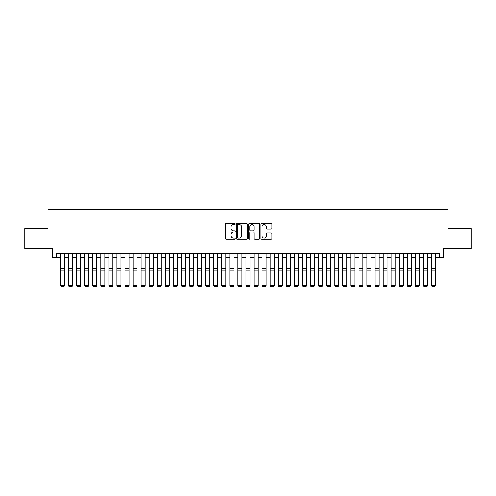 <?xml version="1.0" encoding="UTF-8"?>
<svg xmlns="http://www.w3.org/2000/svg" width="496" height="496" viewBox="0 0 496 496"><rect width="100%" height="100%" fill="white"/><g stroke="black" fill="none" stroke-linecap="round" stroke-linejoin="round"><path stroke-width="0.74" d="M235.098 224.006A0.552 0.552 0 0 0 234.54 223.454L226.133 223.454A0.794 0.794 0 0 0 225.339 224.242L225.339 238.489A0.794 0.794 0 0 0 226.133 239.283L234.54 239.283A0.552 0.552 0 0 0 235.098 238.731A0.552 0.552 0 0 0 234.54 238.173L233.455 238.173A2.536 2.536 0 0 1 230.919 235.643L230.919 234.453A2.536 2.536 0 0 1 233.455 231.923L234.54 231.923A0.552 0.552 0 0 0 235.098 231.365A0.552 0.552 0 0 0 234.54 230.814L233.455 230.814A2.536 2.536 0 0 1 230.919 228.278L230.919 227.094A2.536 2.536 0 0 1 233.455 224.558L234.54 224.558A0.552 0.552 0 0 0 235.098 224.006M271.138 229.034A0.794 0.794 0 0 0 271.926 228.241L271.926 224.242A0.794 0.794 0 0 0 271.138 223.454L261.795 223.454A0.794 0.794 0 0 0 261.001 224.242L261.001 238.489A0.794 0.794 0 0 0 261.795 239.283L271.138 239.283A0.794 0.794 0 0 0 271.926 238.489L271.926 233.666A0.794 0.794 0 0 0 271.138 232.872L267.139 232.872A0.794 0.794 0 0 0 266.346 233.666L266.346 236.059A2.12 2.12 0 0 1 264.232 238.173A2.12 2.12 0 0 1 262.111 236.059L262.111 226.678A2.12 2.12 0 0 1 264.232 224.558A2.12 2.12 0 0 1 266.346 226.678L266.346 228.241A0.794 0.794 0 0 0 267.139 229.034L271.138 229.034M56.457 257.579L56.457 253.549L439.543 253.549L439.543 257.579L443.579 257.579L443.579 248.707L471.2 248.707L471.2 228.544L448.012 228.544L448.012 209.188L47.988 209.188L47.988 228.544L24.8 228.544L24.8 248.707L52.421 248.707L52.421 257.579L60.487 257.579M247.306 224.242A0.794 0.794 0 0 0 246.518 223.454L237.175 223.454A0.794 0.794 0 0 0 236.381 224.242L236.381 238.489A0.794 0.794 0 0 0 237.175 239.283L246.518 239.283A0.794 0.794 0 0 0 247.306 238.489L247.306 224.242M249.482 223.454L258.825 223.454A0.794 0.794 0 0 1 259.619 224.242L259.619 238.489A0.794 0.794 0 0 1 258.825 239.283L254.826 239.283A0.794 0.794 0 0 1 254.039 238.489L254.039 232.711A0.794 0.794 0 0 0 253.245 231.923L250.592 231.923A0.794 0.794 0 0 0 249.798 232.711L249.798 238.731A0.552 0.552 0 0 1 249.246 239.283A0.552 0.552 0 0 1 248.694 238.731L248.694 224.242A0.794 0.794 0 0 1 249.482 223.454M64.523 257.579L68.553 257.579M72.583 257.579L76.62 257.579M80.65 257.579L84.686 257.579M88.716 257.579L92.746 257.579M96.782 257.579L100.812 257.579M104.848 257.579L108.878 257.579M112.908 257.579L116.944 257.579M120.974 257.579L125.011 257.579M129.041 257.579L133.071 257.579M137.107 257.579L141.137 257.579M145.173 257.579L149.203 257.579M153.233 257.579L157.269 257.579M161.299 257.579L165.335 257.579M169.365 257.579L173.395 257.579M177.432 257.579L181.462 257.579M185.498 257.579L189.528 257.579M193.564 257.579L197.594 257.579M201.624 257.579L205.66 257.579M209.69 257.579L213.726 257.579M217.756 257.579L221.786 257.579M225.823 257.579L229.853 257.579M233.889 257.579L237.919 257.579M241.949 257.579L245.985 257.579M250.015 257.579L254.051 257.579M258.081 257.579L262.111 257.579M266.147 257.579L270.177 257.579M274.214 257.579L278.244 257.579M282.274 257.579L286.31 257.579M290.34 257.579L294.376 257.579M298.406 257.579L302.436 257.579M306.472 257.579L310.502 257.579M314.538 257.579L318.568 257.579M322.605 257.579L326.635 257.579M330.665 257.579L334.701 257.579M338.731 257.579L342.767 257.579M346.797 257.579L350.827 257.579M354.863 257.579L358.893 257.579M362.929 257.579L366.959 257.579M370.989 257.579L375.026 257.579M379.056 257.579L383.092 257.579M387.122 257.579L391.152 257.579M395.188 257.579L399.218 257.579M403.254 257.579L407.284 257.579M411.314 257.579L415.35 257.579M419.38 257.579L423.417 257.579M427.447 257.579L431.477 257.579M435.513 257.579L439.543 257.579M238.043 224.558A0.552 0.552 0 0 0 237.491 225.116L237.491 237.621A0.552 0.552 0 0 0 238.043 238.173L239.196 238.173A2.536 2.536 0 0 0 241.726 235.643L241.726 227.094A2.536 2.536 0 0 0 239.196 224.558L238.043 224.558M254.039 226.715A2.12 2.12 0 0 0 251.918 224.601A2.12 2.12 0 0 0 249.798 226.715L249.798 230.02A0.794 0.794 0 0 0 250.592 230.814L253.245 230.814A0.794 0.794 0 0 0 254.039 230.02L254.039 226.715M64.523 253.549L64.523 285.808L63.916 286.812L61.095 286.756L63.916 286.812M61.095 286.812L60.487 285.665L64.523 285.665L63.916 286.756M60.487 253.549L60.487 285.665L61.095 286.756M68.553 285.808L69.155 286.812L68.553 285.665L72.583 285.665L71.982 286.812L69.155 286.756L71.982 286.812M76.62 285.808L77.221 286.812L76.62 285.665L80.65 285.665L80.048 286.812L77.221 286.756L80.048 286.812M84.686 285.808L85.287 286.812L84.686 285.665L88.716 285.665L88.108 286.812L85.287 286.756L88.108 286.812M92.746 285.808L93.353 286.812L92.746 285.665L96.782 285.665L96.174 286.812L93.353 286.756L96.174 286.812M72.583 253.549L72.583 285.665L71.982 286.756M68.553 253.549L68.553 285.665L69.155 286.756M80.65 253.549L80.65 285.665L80.048 286.756M76.62 253.549L76.62 285.665L77.221 286.756M88.716 253.549L88.716 285.665L88.108 286.756M84.686 253.549L84.686 285.665L85.287 286.756M96.782 253.549L96.782 285.665L96.174 286.756M92.746 253.549L92.746 285.665L93.353 286.756M100.812 285.808L101.42 286.812L100.812 285.665L104.848 285.665L104.241 286.812L101.42 286.756L104.241 286.812M104.848 253.549L104.848 285.665L104.241 286.756M100.812 253.549L100.812 285.665L101.42 286.756M108.878 285.808L109.486 286.812L108.878 285.665L112.908 285.665L112.307 286.812L109.486 286.756L112.307 286.812M112.908 253.549L112.908 285.665L112.307 286.756M108.878 253.549L108.878 285.665L109.486 286.756M116.944 285.808L117.546 286.812L116.944 285.665L120.974 285.665L120.373 286.812L117.546 286.756L120.373 286.812M120.974 253.549L120.974 285.665L120.373 286.756M116.944 253.549L116.944 285.665L117.546 286.756M125.011 285.808L125.612 286.812L125.011 285.665L129.041 285.665L128.433 286.812L125.612 286.756L128.433 286.812M129.041 253.549L129.041 285.665L128.433 286.756M125.011 253.549L125.011 285.665L125.612 286.756M133.071 285.808L133.678 286.812L133.071 285.665L137.107 285.665L136.499 286.812L133.678 286.756L136.499 286.812M137.107 253.549L137.107 285.665L136.499 286.756M133.071 253.549L133.071 285.665L133.678 286.756M141.137 285.808L141.744 286.812L141.137 285.665L145.173 285.665L144.565 286.812L141.744 286.756L144.565 286.812M145.173 253.549L145.173 285.665L144.565 286.756M141.137 253.549L141.137 285.665L141.744 286.756M149.203 285.808L149.811 286.812L149.203 285.665L153.233 285.665L152.632 286.812L149.811 286.756L152.632 286.812M153.233 253.549L153.233 285.665L152.632 286.756M149.203 253.549L149.203 285.665L149.811 286.756M157.269 285.808L157.871 286.812L157.269 285.665L161.299 285.665L160.698 286.812L157.871 286.756L160.698 286.812M161.299 253.549L161.299 285.665L160.698 286.756M157.269 253.549L157.269 285.665L157.871 286.756M165.335 285.808L165.937 286.812L165.335 285.665L169.365 285.665L168.764 286.812L165.937 286.756L168.764 286.812M169.365 253.549L169.365 285.665L168.764 286.756M165.335 253.549L165.335 285.665L165.937 286.756M173.395 285.808L174.003 286.812L173.395 285.665L177.432 285.665L176.824 286.812L174.003 286.756L176.824 286.812M177.432 253.549L177.432 285.665L176.824 286.756M173.395 253.549L173.395 285.665L174.003 286.756M181.462 285.808L182.069 286.812L181.462 285.665L185.498 285.665L184.89 286.812L182.069 286.756L184.89 286.812M185.498 253.549L185.498 285.665L184.89 286.756M181.462 253.549L181.462 285.665L182.069 286.756M189.528 285.808L190.135 286.812L189.528 285.665L193.564 285.665L192.956 286.812L190.135 286.756L192.956 286.812M193.564 253.549L193.564 285.665L192.956 286.756M189.528 253.549L189.528 285.665L190.135 286.756M197.594 285.808L198.195 286.812L197.594 285.665L201.624 285.665L201.023 286.812L198.195 286.756L201.023 286.812M201.624 253.549L201.624 285.665L201.023 286.756M197.594 253.549L197.594 285.665L198.195 286.756M205.66 285.808L206.262 286.812L205.66 285.665L209.69 285.665L209.089 286.812L206.262 286.756L209.089 286.812M209.69 253.549L209.69 285.665L209.089 286.756M205.66 253.549L205.66 285.665L206.262 286.756M213.726 285.808L214.328 286.812L213.726 285.665L217.756 285.665L217.149 286.812L214.328 286.756L217.149 286.812M217.756 253.549L217.756 285.665L217.149 286.756M213.726 253.549L213.726 285.665L214.328 286.756M221.786 285.808L222.394 286.812L221.786 285.665L225.823 285.665L225.215 286.812L222.394 286.756L225.215 286.812M225.823 253.549L225.823 285.665L225.215 286.756M221.786 253.549L221.786 285.665L222.394 286.756M229.853 285.808L230.46 286.812L229.853 285.665L233.889 285.665L233.281 286.812L230.46 286.756L233.281 286.812M233.889 253.549L233.889 285.665L233.281 286.756M229.853 253.549L229.853 285.665L230.46 286.756M237.919 285.808L238.526 286.812L237.919 285.665L241.949 285.665L241.347 286.812L238.526 286.756L241.347 286.812M241.949 253.549L241.949 285.665L241.347 286.756M237.919 253.549L237.919 285.665L238.526 286.756M245.985 285.808L246.586 286.812L245.985 285.665L250.015 285.665L249.414 286.812L246.586 286.756L249.414 286.812M250.015 253.549L250.015 285.665L249.414 286.756M245.985 253.549L245.985 285.665L246.586 286.756M254.051 285.808L254.653 286.812L254.051 285.665L258.081 285.665L257.474 286.812L254.653 286.756L257.474 286.812M258.081 253.549L258.081 285.665L257.474 286.756M254.051 253.549L254.051 285.665L254.653 286.756M262.111 285.808L262.719 286.812L262.111 285.665L266.147 285.665L265.54 286.812L262.719 286.756L265.54 286.812M266.147 253.549L266.147 285.665L265.54 286.756M262.111 253.549L262.111 285.665L262.719 286.756M270.177 285.808L270.785 286.812L270.177 285.665L274.214 285.665L273.606 286.812L270.785 286.756L273.606 286.812M274.214 253.549L274.214 285.665L273.606 286.756M270.177 253.549L270.177 285.665L270.785 286.756M278.244 285.808L278.851 286.812L278.244 285.665L282.274 285.665L281.672 286.812L278.851 286.756L281.672 286.812M282.274 253.549L282.274 285.665L281.672 286.756M278.244 253.549L278.244 285.665L278.851 286.756M286.31 285.808L286.911 286.812L286.31 285.665L290.34 285.665L289.738 286.812L286.911 286.756L289.738 286.812M290.34 253.549L290.34 285.665L289.738 286.756M286.31 253.549L286.31 285.665L286.911 286.756M294.376 285.808L294.977 286.812L294.376 285.665L298.406 285.665L297.805 286.812L294.977 286.756L297.805 286.812M298.406 253.549L298.406 285.665L297.805 286.756M294.376 253.549L294.376 285.665L294.977 286.756M302.436 285.808L303.044 286.812L302.436 285.665L306.472 285.665L305.865 286.812L303.044 286.756L305.865 286.812M306.472 253.549L306.472 285.665L305.865 286.756M302.436 253.549L302.436 285.665L303.044 286.756M310.502 285.808L311.11 286.812L310.502 285.665L314.538 285.665L313.931 286.812L311.11 286.756L313.931 286.812M314.538 253.549L314.538 285.665L313.931 286.756M310.502 253.549L310.502 285.665L311.11 286.756M318.568 285.808L319.176 286.812L318.568 285.665L322.605 285.665L321.997 286.812L319.176 286.756L321.997 286.812M322.605 253.549L322.605 285.665L321.997 286.756M318.568 253.549L318.568 285.665L319.176 286.756M326.635 285.808L327.236 286.812L326.635 285.665L330.665 285.665L330.063 286.812L327.236 286.756L330.063 286.812M330.665 253.549L330.665 285.665L330.063 286.756M326.635 253.549L326.635 285.665L327.236 286.756M334.701 285.808L335.302 286.812L334.701 285.665L338.731 285.665L338.129 286.812L335.302 286.756L338.129 286.812M338.731 253.549L338.731 285.665L338.129 286.756M334.701 253.549L334.701 285.665L335.302 286.756M342.767 285.808L343.368 286.812L342.767 285.665L346.797 285.665L346.189 286.812L343.368 286.756L346.189 286.812M346.797 253.549L346.797 285.665L346.189 286.756M342.767 253.549L342.767 285.665L343.368 286.756M350.827 285.808L351.435 286.812L350.827 285.665L354.863 285.665L354.256 286.812L351.435 286.756L354.256 286.812M354.863 253.549L354.863 285.665L354.256 286.756M350.827 253.549L350.827 285.665L351.435 286.756M358.893 285.808L359.501 286.812L358.893 285.665L362.929 285.665L362.322 286.812L359.501 286.756L362.322 286.812M362.929 253.549L362.929 285.665L362.322 286.756M358.893 253.549L358.893 285.665L359.501 286.756M366.959 285.808L367.567 286.812L366.959 285.665L370.989 285.665L370.388 286.812L367.567 286.756L370.388 286.812M370.989 253.549L370.989 285.665L370.388 286.756M366.959 253.549L366.959 285.665L367.567 286.756M375.026 285.808L375.627 286.812L375.026 285.665L379.056 285.665L378.454 286.812L375.627 286.756L378.454 286.812M379.056 253.549L379.056 285.665L378.454 286.756M375.026 253.549L375.026 285.665L375.627 286.756M383.092 285.808L383.693 286.812L383.092 285.665L387.122 285.665L386.514 286.812L383.693 286.756L386.514 286.812M387.122 253.549L387.122 285.665L386.514 286.756M383.092 253.549L383.092 285.665L383.693 286.756M391.152 285.808L391.759 286.812L391.152 285.665L395.188 285.665L394.58 286.812L391.759 286.756L394.58 286.812M395.188 253.549L395.188 285.665L394.58 286.756M391.152 253.549L391.152 285.665L391.759 286.756M399.218 285.808L399.826 286.812L399.218 285.665L403.254 285.665L402.647 286.812L399.826 286.756L402.647 286.812M403.254 253.549L403.254 285.665L402.647 286.756M399.218 253.549L399.218 285.665L399.826 286.756M407.284 285.808L407.892 286.812L407.284 285.665L411.314 285.665L410.713 286.812L407.892 286.756L410.713 286.812M411.314 253.549L411.314 285.665L410.713 286.756M407.284 253.549L407.284 285.665L407.892 286.756M415.35 285.808L415.952 286.812L415.35 285.665L419.38 285.665L418.779 286.812L415.952 286.756L418.779 286.812M419.38 253.549L419.38 285.665L418.779 286.756M415.35 253.549L415.35 285.665L415.952 286.756M423.417 285.808L424.018 286.812L423.417 285.665L427.447 285.665L426.845 286.812L424.018 286.756L426.845 286.812M427.447 253.549L427.447 285.665L426.845 286.756M423.417 253.549L423.417 285.665L424.018 286.756M431.477 285.808L432.084 286.812L431.477 285.665L435.513 285.665L434.905 286.812L432.084 286.756L434.905 286.812M435.513 253.549L435.513 285.665L434.905 286.756M431.477 253.549L431.477 285.665L432.084 286.756M64.523 268.603L60.487 268.603M64.523 270.128L60.487 270.128M72.583 268.603L68.553 268.603M72.583 270.128L68.553 270.128M80.65 268.603L76.62 268.603M80.65 270.128L76.62 270.128M88.716 268.603L84.686 268.603M88.716 270.128L84.686 270.128M96.782 268.603L92.746 268.603M96.782 270.128L92.746 270.128M104.848 268.603L100.812 268.603M104.848 270.128L100.812 270.128M112.908 268.603L108.878 268.603M112.908 270.128L108.878 270.128M120.974 268.603L116.944 268.603M120.974 270.128L116.944 270.128M129.041 268.603L125.011 268.603M129.041 270.128L125.011 270.128M137.107 268.603L133.071 268.603M137.107 270.128L133.071 270.128M145.173 268.603L141.137 268.603M145.173 270.128L141.137 270.128M153.233 268.603L149.203 268.603M153.233 270.128L149.203 270.128M161.299 268.603L157.269 268.603M161.299 270.128L157.269 270.128M169.365 268.603L165.335 268.603M169.365 270.128L165.335 270.128M177.432 268.603L173.395 268.603M177.432 270.128L173.395 270.128M185.498 268.603L181.462 268.603M185.498 270.128L181.462 270.128M193.564 268.603L189.528 268.603M193.564 270.128L189.528 270.128M201.624 268.603L197.594 268.603M201.624 270.128L197.594 270.128M209.69 268.603L205.66 268.603M209.69 270.128L205.66 270.128M217.756 268.603L213.726 268.603M217.756 270.128L213.726 270.128M225.823 268.603L221.786 268.603M225.823 270.128L221.786 270.128M233.889 268.603L229.853 268.603M233.889 270.128L229.853 270.128M241.949 268.603L237.919 268.603M241.949 270.128L237.919 270.128M250.015 268.603L245.985 268.603M250.015 270.128L245.985 270.128M258.081 268.603L254.051 268.603M258.081 270.128L254.051 270.128M266.147 268.603L262.111 268.603M266.147 270.128L262.111 270.128M274.214 268.603L270.177 268.603M274.214 270.128L270.177 270.128M282.274 268.603L278.244 268.603M282.274 270.128L278.244 270.128M290.34 268.603L286.31 268.603M290.34 270.128L286.31 270.128M298.406 268.603L294.376 268.603M298.406 270.128L294.376 270.128M306.472 268.603L302.436 268.603M306.472 270.128L302.436 270.128M314.538 268.603L310.502 268.603M314.538 270.128L310.502 270.128M322.605 268.603L318.568 268.603M322.605 270.128L318.568 270.128M330.665 268.603L326.635 268.603M330.665 270.128L326.635 270.128M338.731 268.603L334.701 268.603M338.731 270.128L334.701 270.128M346.797 268.603L342.767 268.603M346.797 270.128L342.767 270.128M354.863 268.603L350.827 268.603M354.863 270.128L350.827 270.128M362.929 268.603L358.893 268.603M362.929 270.128L358.893 270.128M370.989 268.603L366.959 268.603M370.989 270.128L366.959 270.128M379.056 268.603L375.026 268.603M379.056 270.128L375.026 270.128M387.122 268.603L383.092 268.603M387.122 270.128L383.092 270.128M395.188 268.603L391.152 268.603M395.188 270.128L391.152 270.128M403.254 268.603L399.218 268.603M403.254 270.128L399.218 270.128M411.314 268.603L407.284 268.603M411.314 270.128L407.284 270.128M419.38 268.603L415.35 268.603M419.38 270.128L415.35 270.128M427.447 268.603L423.417 268.603M427.447 270.128L423.417 270.128M435.513 268.603L431.477 268.603M435.513 270.128L431.477 270.128"/></g></svg>
